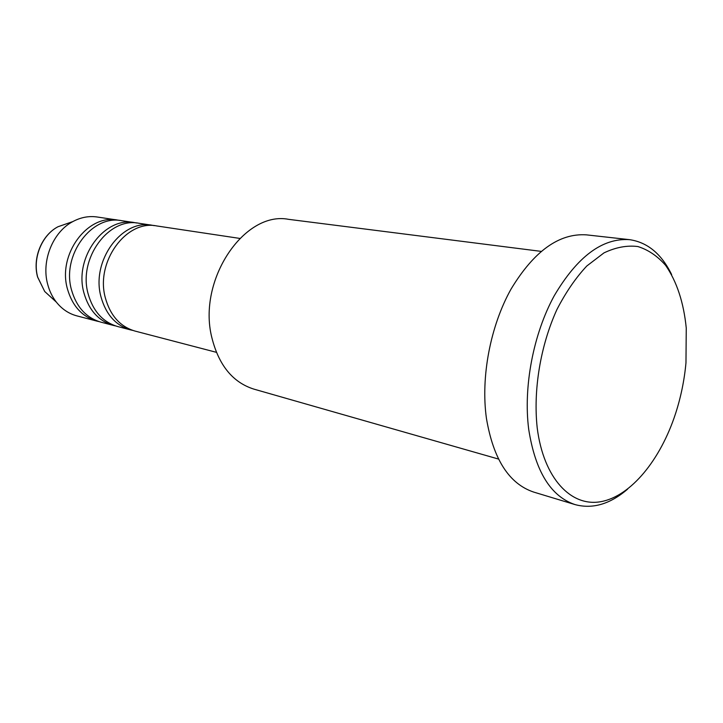 <?xml version="1.0" encoding="UTF-8"?>
<svg xmlns="http://www.w3.org/2000/svg" width="723" height="723" viewBox="0 0 723 723"><rect width="100%" height="100%" fill="white"/><g stroke="black" fill="none" stroke-linecap="round" stroke-linejoin="round"><path stroke-width="1.08" d="M239.738 238.409L156.584 225.919C126.326 219.566 95.255 261.871 105.332 297.795C110.276 315.589 120.172 326.679 135.02 331.071L216.367 352.318M154.324 225.657L152.092 225.242C121.88 218.906 90.89 261.003 100.967 296.773C105.91 314.487 115.788 325.531 130.619 329.914L132.833 330.42M152.092 225.242L138.843 223.253C108.766 216.963 78.03 258.445 88.107 293.764C93.05 311.252 102.901 322.169 117.659 326.534L130.619 329.914M136.665 223L134.505 222.603C104.474 216.331 73.827 257.614 83.895 292.77C88.839 310.185 98.68 321.075 113.412 325.422L115.553 325.91M134.505 222.603L121.717 220.687C91.83 214.46 61.428 255.156 71.496 289.869C76.439 307.067 86.245 317.831 100.904 322.151L113.412 325.422M119.611 220.434L117.533 220.054C87.691 213.845 57.37 254.351 67.438 288.92C72.381 306.046 82.169 316.764 96.81 321.084L98.87 321.563M541.111 251.369L288.676 219.349C244.537 210.547 197.352 279.774 211.767 337.307C218.68 365.133 232.716 382.404 253.845 389.11L498.509 459.06M686.254 328.007C683.678 302.422 676.8 281.545 665.621 265.368C657.532 256.096 648.287 249.824 637.885 246.543C626.986 245.187 615.68 247.302 603.976 252.887L586.796 266.001C575.707 277.858 565.729 292.408 556.864 309.652C540.406 345.856 533.059 390.402 537.234 428.079C543.624 478.518 571.179 507.284 601.093 501.635C631.107 496.032 660.542 459.656 675.535 413.655C680.903 397.09 684.383 380.135 685.973 362.801L686.254 328.007M627.627 489.119C610.167 504.139 592.652 509.299 575.101 504.609C550.754 496.439 535.282 471.333 528.703 429.29C523.244 386.922 533.294 334.134 554.161 295.888C577.297 256.611 602.395 237.867 629.453 239.647C647.437 242.241 661.5 253.881 671.64 274.568M629.453 239.647L586.489 234.867C559.159 233.032 534.008 251.107 511.044 289.092C490.339 326.082 480.632 377.198 486.434 418.391C493.357 459.286 509.119 483.85 533.728 492.092L575.101 504.609M117.533 220.054L97.126 216.99C88.866 215.797 80.768 217.334 72.833 221.581C52.878 231.947 41.157 260.867 47.673 284.284C49.453 291.044 52.327 296.972 56.322 302.087C61.943 309.119 68.784 313.71 76.846 315.87L96.81 321.084M68.522 223.082L57.994 226.742C41.826 235.138 32.418 258.301 37.695 277.135L44.709 291.496L52.951 299.015M56.322 302.087L44.709 291.496L37.596 277.045C32.3 258.201 41.654 235.21 57.994 226.742L72.833 221.581"/></g></svg>
